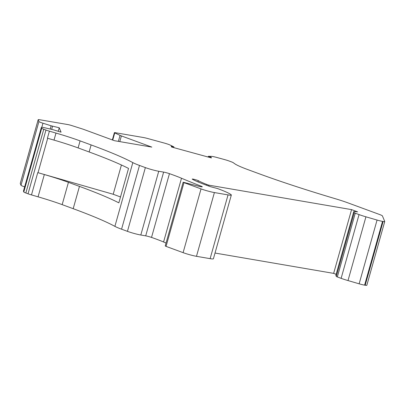 <?xml version="1.0" encoding="UTF-8"?>
<svg xmlns="http://www.w3.org/2000/svg" width="405" height="405" viewBox="0 0 405 405"><rect width="100%" height="100%" fill="white"/><g stroke="black" fill="none" stroke-linecap="round" stroke-linejoin="round"><path stroke-width="0.61" d="M201.027 188.897A9.826 0.891 -164.3 0 0 214.397 192.562L196.476 256.319A9.826 0.891 -164.3 0 1 183.106 252.654L166.055 246.387L183.976 182.63L201.027 188.897L183.106 252.654M365.183 285.236L383.105 221.484L382.533 221.383A6.551 0.592 15.7 0 1 377.06 220.057L365.933 216.817A13.102 1.19 -164.3 0 1 359.048 214.584L341.126 278.341A13.102 1.19 -164.3 0 0 348.011 280.569L359.139 283.814A6.551 0.592 15.7 0 0 364.611 285.14L365.183 285.236A6.551 0.592 15.7 0 0 366.829 285.297L384.75 221.54A6.551 0.592 15.7 0 0 384.745 221.494L382.416 215.911A9.826 0.891 -164.3 0 0 379.338 214.412L347.566 202.728A26.209 2.374 15.7 0 0 335.355 198.728A163.797 14.843 15.7 0 1 259.033 173.72L248.007 169.665A45.861 4.156 -164.3 0 1 234.667 163.706L233.219 162.668A6.551 0.592 15.7 0 0 231.311 161.818L229.119 161.008A6.551 0.592 15.7 0 0 224.578 159.585L217.115 157.54A6.551 0.592 -164.3 0 0 211.516 156.376L208.373 156.295L208.099 157.029M38.065 196.83L44.332 174.535A45.861 4.156 15.7 0 1 68.435 182.336L79.461 186.391L73.194 208.691L62.167 204.636A45.861 4.156 15.7 0 0 38.065 196.83L31.484 194.916A6.551 0.592 -164.3 0 1 28.041 193.803L25.849 192.993A6.551 0.592 -164.3 0 1 23.794 191.995L23.45 191.17A6.551 0.592 15.7 0 1 23.45 191.125L41.366 127.367A6.551 0.592 15.7 0 0 41.371 127.413L23.45 191.17M78.109 147.916L80.089 140.879L91.115 144.934L89.135 151.971L78.109 147.916A45.861 4.156 15.7 0 0 54.007 140.11L47.425 138.196L49.405 131.159A6.551 0.592 -164.3 0 1 45.962 130.046L43.77 129.236A6.551 0.592 -164.3 0 1 41.715 128.238L41.371 127.413M197.979 181.896L198.318 180.686A3.275 0.299 15.7 0 0 197.478 180.326A3.275 0.299 15.7 0 0 194.117 179.334A3.275 0.299 15.7 0 0 192.198 179.076A3.275 0.299 15.7 0 0 192.38 179.243A54.381 4.931 15.7 0 0 206.388 185.196L210.398 186.67L217.47 188.522A45.861 4.156 15.7 0 1 230.42 194.213A62.243 5.64 15.7 0 1 231.047 194.648A13.102 1.19 15.7 0 1 231.331 195.018A13.102 1.19 15.7 0 1 228.04 194.901L210.119 258.658A13.102 1.19 15.7 0 0 213.41 258.775L231.331 195.018M335.867 275.314A3.275 0.299 15.7 0 0 335.851 275.329A3.275 0.299 15.7 0 0 335.856 275.354L336.312 276.448A3.275 0.299 -164.3 0 0 337.34 276.949L341.126 278.341M215.02 253.044L333.649 273.38L351.57 209.623L357.635 211.856L354.127 211.542A3.275 0.299 15.7 0 0 353.773 211.577L354.233 212.691L336.312 276.448M208.302 156.315L211.106 157.191L211.42 157.935L171.553 147.01L171.244 146.266L173.953 146.909L169.958 144.98A6.551 0.592 -164.3 0 0 164.015 142.985L147.795 138.54A6.551 0.592 -164.3 0 0 143.426 137.523L115.212 132.688A3.275 0.299 15.7 0 0 114.392 132.658A3.275 0.299 15.7 0 0 114.752 132.906L120.057 135.376A6.551 0.592 -164.3 0 0 121.394 135.918L151.819 147.106L114.407 140.692L83.982 129.504A6.551 0.592 15.7 0 0 82.134 128.876L71.558 125.504A3.275 0.299 15.7 0 0 68.025 124.598L39.817 119.764A6.551 0.592 15.7 0 0 38.171 119.703A6.551 0.592 15.7 0 0 38.176 119.748L38.926 121.54A6.551 0.592 15.7 0 0 42.955 123.211L51.551 125.92L59.241 127.757L61.079 132.167L53.136 129.721L44.874 127.808A6.551 0.592 15.7 0 0 41.366 127.367M91.115 144.934A163.797 14.843 -164.3 0 1 132.815 162.607A26.209 2.374 -164.3 0 0 139.487 165.437L145.365 167.599A9.826 0.891 -164.3 0 0 158.735 171.264L163.625 172.1A4.587 0.415 -164.3 0 1 169.447 173.659L151.526 237.416A49.137 4.455 15.7 0 1 156.006 239.016A49.137 4.455 15.7 0 1 163.579 241.993A210.311 19.06 15.7 0 0 166.055 243.04M158.735 171.264L140.813 235.016L145.704 235.857A4.587 0.415 -164.3 0 1 151.526 237.416M333.649 273.38L336.145 274.296M208.691 186.042L208.934 185.176L351.57 209.623M214.397 192.562L228.04 194.901M196.476 256.319L210.119 258.658M198.318 180.686A47.831 4.333 15.7 0 0 206.849 184.488A3.275 0.299 15.7 0 0 207.112 184.589A3.275 0.299 15.7 0 0 208.934 185.176M335.851 275.329L353.773 211.577A3.275 0.299 15.7 0 0 353.778 211.597L335.856 275.354M140.813 235.016A9.826 0.891 -164.3 0 1 127.443 231.351L121.566 229.195A26.209 2.374 -164.3 0 1 114.893 226.365A163.797 14.843 -164.3 0 0 73.194 208.691M166.055 246.387L165.23 245.967L183.151 182.209L197.767 185.986A4.916 0.446 15.7 0 0 202.277 186.796A4.916 0.446 15.7 0 0 201.037 186.123A210.311 19.06 15.7 0 1 181.501 178.235A49.137 4.455 15.7 0 0 173.922 175.264A49.137 4.455 15.7 0 0 169.447 173.659M383.105 221.484A6.551 0.592 15.7 0 0 384.75 221.54M183.151 182.209L183.976 182.63M354.233 212.691A3.275 0.299 -164.3 0 0 355.261 213.192L359.048 214.584M49.405 131.159L55.986 133.078L54.007 140.11M59.241 127.757L58.219 131.382M52.574 126.102L51.653 129.367L52.574 126.102M80.089 140.879A45.861 4.156 15.7 0 0 55.986 133.078M210.934 157.803L211.106 157.191M38.171 119.703L20.25 183.46A6.551 0.592 15.7 0 0 20.255 183.506L21.004 185.298A6.551 0.592 15.7 0 0 24.649 186.847M89.135 151.971A163.797 14.843 -164.3 0 1 128.532 168.424L118.852 202.849A163.797 14.843 -164.3 0 0 79.461 186.391M120.508 196.957L113.197 194.263L121.424 164.992M47.699 138.272L38.024 172.697L113.197 194.263M38.024 172.697A6.551 0.592 -164.3 0 1 37.751 172.616L44.332 174.535M365.933 216.817L348.011 280.569M41.715 128.238L23.794 191.995M163.625 172.1L145.704 235.857M25.849 192.993L43.77 129.236M28.041 193.803L45.962 130.046M206.626 185.282L206.849 184.488M139.487 165.437L121.566 229.195M132.815 162.607L114.893 226.365M145.365 167.599L127.443 231.351M382.533 221.383L364.611 285.14M377.06 220.057L359.139 283.814M200.87 186.72L201.037 186.123M163.579 241.993L181.501 178.235M172.93 146.726L172.758 147.339M121.394 135.918L119.794 141.613M355.261 213.192L337.34 276.949M120.057 135.376L118.371 141.37M112.737 140.079L114.752 132.906M209.42 156.73L209.248 157.343M38.176 119.748L20.255 183.506M51.116 125.793L50.205 129.033M41.811 127.281L42.955 123.211M38.926 121.54L21.004 185.298M31.484 194.916L37.751 172.616M68.435 182.336L62.167 204.636M173.953 146.909L173.755 147.612M112.347 139.933L114.392 132.658"/></g></svg>
